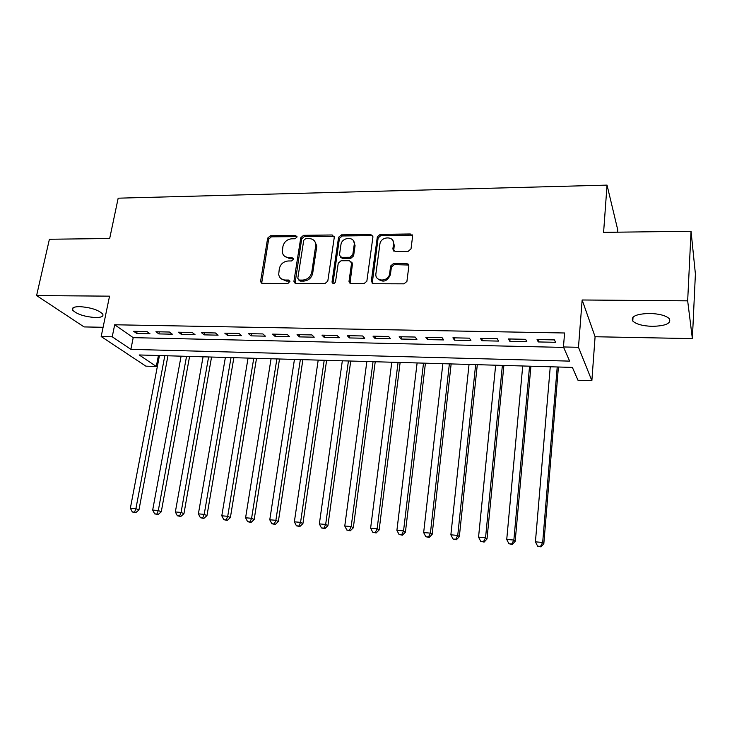 <?xml version="1.0" encoding="UTF-8"?>
<svg xmlns="http://www.w3.org/2000/svg" width="732" height="732" viewBox="0 0 732 732"><rect width="100%" height="100%" fill="white"/><g stroke="black" fill="none" stroke-linecap="round" stroke-linejoin="round"><path stroke-width="1.1" d="M296.991 237.067L295.582 235.43L270.401 235.75L267.656 238.129L260.528 281.719L262.504 283.357L287.96 283.44L289.936 281.317L288.5 280.036L285.178 280.036C281.518 279.798 279.359 277.931 278.691 274.427L279.322 268.681C280.539 264.023 283.504 261.452 288.225 260.976L291.528 260.958L293.477 259.274L292.059 257.6L288.765 257.618C285.068 257.399 282.909 255.532 282.287 252.018L282.927 246.464C284.126 241.853 287.072 239.3 291.766 238.788L295.06 238.751L296.991 237.067M297 236.601L271.371 236.839L268.644 239.218L261.672 283.192M289.899 281.115L286.148 281.051L285.178 280.036M293.477 258.725L289.716 258.671L288.765 257.618M649.577 313.433C636.145 313.937 630.554 316.48 632.787 321.064C636.209 324.221 642.723 325.987 652.322 326.344C665.781 325.941 671.445 323.388 669.304 318.685C665.836 315.519 659.267 313.772 649.577 313.433M79.623 306.626C73.804 306.699 71.471 307.87 72.596 310.148C76.942 314.284 84.601 316.755 95.553 317.551C101.446 317.523 103.825 316.334 102.69 314.01C98.362 309.892 90.677 307.431 79.623 306.626M408.117 251.396L411.018 248.889L412.592 236.409L410.323 233.975L380.21 234.359L377.346 236.82L371.298 281.317L373.53 283.732L404 283.833L406.91 281.445L408.868 265.972L406.58 263.474L393.532 263.511L390.632 266L389.634 273.594C388.802 282.058 374.656 282.177 375.9 273.759L379.871 244.296C380.667 235.905 394.914 235.722 393.496 244.168L392.864 249.036L395.097 251.488L408.117 251.396M408.795 265.048L394.292 264.6L391.4 267.07L390.632 266L391.4 267.089L390.412 274.619L389.644 273.558M563.448 346.959L578.481 347.297L591.868 380.695L577.987 380.247L572.378 367.409L139.208 354.965L156.319 366.494L145.86 366.156L101.172 336.537L112.234 336.793L130.882 349.356L569.633 361.123L563.448 346.959L564.592 332.987L114.686 324.77L112.234 336.793M101.172 336.537L109.544 296.158L36.6 295.572L49.401 239.254L109.681 238.504L118.172 198.18L607.038 185.114L603.598 232.355L691.045 231.266L687.668 300.834L582.15 299.983L578.481 347.297M334.277 237.342L332.182 234.972L303.551 235.329L300.779 237.735L293.971 281.024L296.012 283.467L324.962 283.568L327.799 281.115L334.277 237.342M341.396 234.853L370.758 234.478L372.954 236.765L366.851 281.207L363.969 283.696L351.186 283.65L348.999 281.408L351.607 262.934L349.429 260.72L341.085 260.748L338.248 263.2L335.521 281.875C334.204 284.016 333.033 284.089 332.017 282.104L338.577 237.287L341.396 234.853L342.247 235.969L371.554 235.603L370.758 234.478M691.045 231.266L695.4 273.96L692.371 338.614L687.668 300.834M36.6 295.572L84.089 326.92L103.093 327.286M146.976 331.569L133.672 331.294L136.71 333.435L149.959 333.719L146.976 331.569M169.431 332.026L155.916 331.752L158.862 333.911L172.322 334.195L169.431 332.026M192.232 332.493L178.507 332.209L181.362 334.387L195.032 334.67L192.232 332.493M215.409 332.969L201.465 332.676L204.219 334.863L218.118 335.165L215.409 332.969M238.961 333.444L224.788 333.152L227.451 335.357L241.56 335.659L238.961 333.444M262.889 333.938L248.487 333.636L251.049 335.86L265.396 336.162L262.889 333.938M287.219 334.433L272.578 334.131L275.04 336.363L289.616 336.674L287.219 334.433M311.951 334.936L297.064 334.634L299.415 336.885L314.238 337.196L311.951 334.936M337.095 335.448L321.961 335.137L324.194 337.406L339.264 337.727L337.095 335.448M362.66 335.97L347.27 335.659L349.393 337.937L364.71 338.266L362.66 335.97M388.665 336.5L373.009 336.18L375.013 338.486L390.586 338.815L388.665 336.5M412.079 234.698L412.006 235.292M408.346 264.225L408.282 264.746M415.108 337.04L399.187 336.72L401.063 339.035L416.911 339.364L415.108 337.04M442.009 337.589L425.814 337.26L427.561 339.593L443.683 339.932L442.009 337.589M469.386 338.157L452.907 337.818L454.517 340.16L470.914 340.508L469.386 338.157M497.238 338.724L480.467 338.376L481.94 340.746L498.629 341.094L497.238 338.724M525.594 339.3L508.52 338.953L509.847 341.332L526.83 341.698L525.594 339.3M114.686 324.77L133.206 337.653L563.649 347.407M538.249 341.935L555.533 342.302L554.444 339.895L537.068 339.538L538.249 341.935L538.459 339.566M617.579 232.181L617.744 229.848L607.038 185.114M582.15 299.983L595.089 336.738L692.371 338.614M595.089 336.738L591.868 380.695M158.414 355.514L156.319 366.494M133.206 337.653L130.882 349.356M136.71 333.435L137.113 331.367M158.862 333.911L159.256 331.816M181.362 334.387L181.756 332.273M204.219 334.863L204.603 332.74M227.451 335.357L227.817 333.216M251.049 335.86L251.405 333.7M275.04 336.363L275.388 334.185M299.415 336.885L299.754 334.689M324.194 337.406L324.523 335.192M349.393 337.937L349.704 335.704M375.013 338.486L375.306 336.235M401.063 339.035L401.346 336.766M427.561 339.593L427.836 337.306M454.517 340.16L454.773 337.855M481.94 340.746L482.187 338.413M509.847 341.332L510.076 338.98M284.364 256.072L289.716 258.671M280.905 278.553L286.148 281.051M334.213 236.381L304.475 236.427L301.703 238.833L295.051 283.247M305.683 238.632L303.734 240.316L297.787 278.352L299.223 280.063L302.746 280.072C307.559 279.606 310.569 277.007 311.768 272.277L315.84 244.772C315.401 240.892 313.177 238.833 309.178 238.586L305.683 238.632M298.748 279.99L300.166 281.088L299.223 280.063M314.833 241.459L316.736 245.861L316.654 247.251L312.683 273.32C311.484 278.041 308.483 280.63 303.688 281.097L300.166 281.088M372.89 235.988L371.554 235.603M351.497 262.12L352.449 263.996L349.988 283.321M342.247 235.969L339.438 238.394L332.941 283.485M354.215 244.662L354.27 244.085C354.993 236.116 341.743 236.857 340.929 244.79L339.428 255.221L341.579 257.335L349.923 257.289L352.769 254.837L354.215 244.662L355.047 245.769L353.583 241.029M340.398 257.024L342.439 258.414L341.579 257.335M355.047 245.769L353.602 255.916L350.765 258.369L342.439 258.414M392.956 240.764L394.255 245.284L393.679 251.039M377.447 278.444C382.845 282.955 387.164 281.692 390.412 274.665L390.412 274.619M412.555 235.613L411.045 235.118L380.988 235.484L378.133 237.946L372.222 283.348M159.439 355.551L130.36 508.218L135.905 508.676L138.952 509.948L167.948 355.789M134.542 512.171L132.327 511.988L135.768 512.674L134.542 512.171L135.905 508.676L164.819 355.706M132.327 511.988L130.36 508.218M138.952 509.948L135.768 512.674M181.088 356.173L152.677 510.067L158.313 510.533L161.269 511.805L189.588 356.411M156.913 514.056L154.653 513.864L158.094 514.559L156.913 514.056L158.313 510.533L186.55 356.328M154.653 513.864L152.677 510.067M161.269 511.805L158.094 514.559M203.066 356.804L175.351 511.952L181.079 512.427L183.942 513.699L211.557 357.042M179.633 515.968L177.345 515.776L180.786 516.472L179.633 515.968L181.079 512.427L208.611 356.96M177.345 515.776L175.351 511.952M183.942 513.699L180.786 516.472M225.383 357.445L198.39 513.864L204.21 514.349L206.973 515.621L233.865 357.683M202.727 517.917L200.394 517.725L203.835 518.421L202.727 517.917L204.21 514.349L231.019 357.6M200.394 517.725L198.39 513.864M206.973 515.621L203.835 518.421M248.047 358.094L221.796 515.804L227.716 516.298L230.379 517.57L256.52 358.341M226.188 519.894L223.827 519.693L227.259 520.397L226.188 519.894L227.716 516.298L253.766 358.259M223.827 519.693L221.796 515.804M230.379 517.57L227.259 520.397M271.069 358.753L245.595 517.78L251.598 518.283L254.169 519.555L279.523 359M250.033 521.907L247.626 521.706L251.067 522.41L250.033 521.907L251.598 518.283L276.879 358.918M247.626 521.706L245.595 517.78M254.169 519.555L251.067 522.41M294.447 359.43L269.779 519.784L275.882 520.296L278.343 521.568L302.883 359.668M274.271 523.947L271.828 523.746L275.259 524.451L274.271 523.947L275.882 520.296L300.349 359.595M271.828 523.746L269.779 519.784M278.343 521.568L275.259 524.451M318.2 360.107L294.356 521.834L300.568 522.346L302.92 523.618L326.618 360.354M298.912 526.024L296.423 525.814L299.855 526.528L298.912 526.024L300.568 522.346L324.203 360.281M296.423 525.814L294.356 521.834M302.92 523.618L299.855 526.528M342.338 360.803L319.353 523.902L325.667 524.432L327.899 525.704L350.729 361.041M352.037 263.483L352.01 262.587M354.709 242.759L354.279 243.838M323.965 528.138L321.44 527.928L324.862 528.641L323.965 528.138L325.667 524.432L348.432 360.977M321.44 527.928L319.353 523.902M327.899 525.704L324.862 528.641M366.86 361.507L344.772 526.015L351.195 526.546L353.309 527.818L375.232 361.745M349.438 530.288L346.867 530.069L350.289 530.792L349.438 530.288L351.195 526.546L373.046 361.681M346.867 530.069L344.772 526.015M353.309 527.818L350.289 530.792M407.779 263.767L407.806 264.609M391.776 362.221L370.621 528.156L377.145 528.705L379.139 529.977L400.13 362.468M375.342 532.466L372.734 532.246L376.147 532.969L375.342 532.466L377.145 528.705L398.071 362.404M372.734 532.246L370.621 528.156M379.139 529.977L376.147 532.969M417.112 362.953L396.909 530.343L403.552 530.892L405.418 532.164L425.429 363.191M401.694 534.689L399.041 534.47L402.444 535.193L401.694 534.689L403.552 530.892L423.508 363.136M399.041 534.47L396.909 530.343M405.418 532.164L402.444 535.193M442.86 363.694L423.654 532.567L430.416 533.125L432.145 534.397L451.15 363.932M428.504 536.949L425.804 536.721L429.199 537.453L428.504 536.949L430.416 533.125L449.366 363.877M425.804 536.721L423.654 532.567M432.145 534.397L429.199 537.453M469.038 364.445L450.866 534.827L457.747 535.394L459.339 536.657L477.301 364.682M455.78 539.246L453.026 539.017L456.42 539.749L455.78 539.246L457.747 535.394L475.644 364.637M453.026 539.017L450.866 534.827M459.339 536.657L456.42 539.749M495.656 365.213L478.554 537.123L485.554 537.7L487.009 538.972L503.881 365.442M483.532 541.588L480.732 541.351L484.127 542.092L483.532 541.588L485.554 537.7L502.381 365.405M480.732 541.351L478.554 537.123M487.009 538.972L484.127 542.092M522.721 365.991L506.736 539.466L513.864 540.051L515.172 541.314L530.92 366.22M511.787 543.967L508.932 543.73L512.308 544.471L511.787 543.967L513.864 540.051L529.565 366.183M508.932 543.73L506.736 539.466M515.172 541.314L512.308 544.471M550.254 366.778L535.421 541.845L542.677 542.449L543.83 543.702L558.415 367.016M540.536 546.392L537.636 546.154L541.003 546.886L540.536 546.392L542.677 542.449L557.217 366.979M537.636 546.154L535.421 541.845M543.83 543.702L541.003 546.886M296.515 236.528L295.582 235.43M289.46 281.061L288.5 280.036M293.01 258.652L292.059 257.6M261.534 281.948L260.528 280.942M268.644 239.218L267.656 238.129M271.371 236.839L270.401 235.75M294.923 282.04L293.971 281.024M301.703 238.833L300.779 237.735M304.475 236.427L303.551 235.329M333.051 236.079L332.182 234.972M303.688 281.097L302.746 280.072M312.683 273.32L311.768 272.277M316.654 247.251L315.757 246.162M349.878 282.204L349.027 281.161M352.421 264.225L351.58 263.163M332.923 282.891L332.035 281.866M339.438 238.394L338.577 237.287M350.765 258.369L349.923 257.289M353.602 255.916L352.769 254.837M393.624 250.143L392.864 249.036M394.255 245.284L393.496 244.168M394.292 264.6L393.532 263.511M407.321 264.563L406.58 263.474M372.121 282.268L371.316 281.225M378.133 237.946L377.346 236.82M380.988 235.484L380.21 234.359M411.045 235.118L410.323 233.975M632.787 321.064L633.034 317.075M72.596 310.148L73.118 307.76M261.534 282.726L260.528 281.719M294.895 282.625L293.944 281.61M316.736 245.861L315.84 244.772M349.85 282.442L348.999 281.408M352.449 263.996L351.607 262.934M332.904 283.138L332.017 282.104M355.102 245.193L354.27 244.085M390.412 274.665L389.634 273.594M372.112 282.36L371.298 281.317"/></g></svg>
